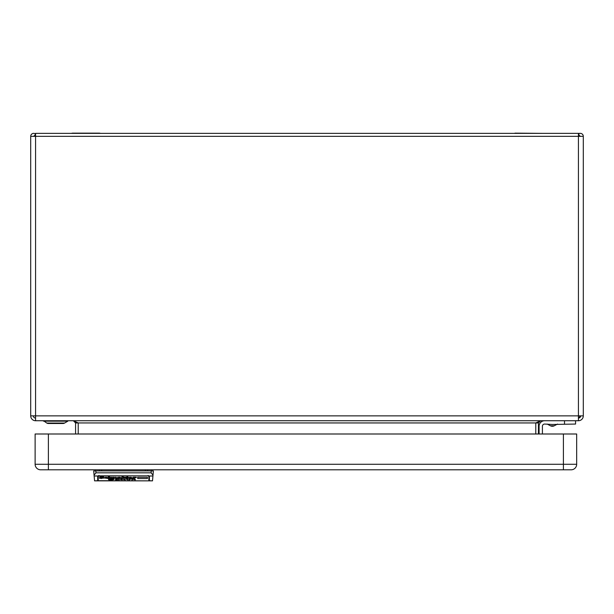 <?xml version="1.0" encoding="UTF-8"?>
<svg xmlns="http://www.w3.org/2000/svg" width="614" height="614" viewBox="0 0 614 614"><rect width="100%" height="100%" fill="white"/><g stroke="black" fill="none" stroke-linecap="round" stroke-linejoin="round"><path stroke-width="0.92" d="M542.515 133.361L514.946 133.146M99.054 133.146A4.421 4.421 0 0 1 100.435 133.361A4.421 4.421 0 0 0 99.054 133.146L72.866 133.146A4.421 4.421 0 0 0 71.485 133.361A4.421 4.421 0 0 1 72.866 133.146L99.046 133.146M538.432 433.998L538.432 422.946L535.776 422.946L535.776 433.998M75.568 433.998L75.568 422.946L78.224 422.946L78.224 433.998M48.429 423.499L62.927 423.499A3.316 3.316 0 0 1 61.27 423.054A3.316 3.316 0 0 0 64.585 423.054L67.832 421.173L43.517 421.173L43.517 420.736L46.771 423.054A3.316 3.316 0 0 0 50.087 423.054M544.618 424.051A2.21 2.21 0 0 0 542.408 426.262A2.21 2.21 0 0 1 544.618 424.051L552.354 424.474L575.564 424.051L575.564 420.736M542.408 426.262L542.408 433.998M539.092 426.262L539.092 433.998L539.092 426.262A5.526 5.526 0 0 1 544.618 420.736M538.432 422.946L540.642 420.736L535.776 422.946L78.224 422.946L73.358 420.736L75.568 422.946M564.512 424.051L564.512 420.736M578.434 418.08A2.21 2.21 0 0 0 580.644 415.87L578.434 418.08M67.832 421.173L67.832 420.736M33.356 415.87A2.21 2.21 0 0 0 35.566 418.08M578.434 420.736L578.434 415.87L583.3 415.87A4.866 4.866 0 0 1 578.434 420.736L35.566 420.736A4.866 4.866 0 0 1 30.7 415.87L35.566 415.87L35.566 420.736M580.299 417.059L580.644 415.87M579.977 136.346L578.434 134.021A2.986 2.986 0 0 1 583.3 136.346L578.434 136.346L578.434 133.361L35.566 133.361L35.566 136.346L30.7 136.346L30.7 415.87M580.644 136.346L580.1 136.085M583.3 136.346L583.3 415.87M30.7 136.346A2.986 2.986 0 0 1 35.566 134.021L34.023 136.346M33.9 136.085L33.356 136.346M112.746 477.27L116.813 477.623L116.813 478.552L115.57 478.552L115.117 477.554L114.104 477.769L114.104 478.337L112.746 478.16L112.746 477.27L112.746 478.16M114.104 477.769L112.746 477.231M148.849 480.701L148.849 476.103L148.074 475.819L98.301 475.996L98.225 480.854L148.849 480.854L98.225 480.701M101.233 476.664L103.712 476.84L101.003 477.162L103.943 478.083L99.537 478.367L102.361 478.053L99.422 477.301L101.233 476.664M108.233 476.664L109.584 476.664L109.584 477.408L112.293 477.661L112.293 478.16L110.942 478.268L110.374 477.554L109.584 477.769L109.584 478.552L108.233 478.552L108.233 476.664L108.233 477.623L109.584 477.623M122.685 476.664L123.253 476.909L121.779 477.017L122.685 476.664M123.591 477.869L127.881 476.664L127.881 478.552L123.591 477.945M106.314 477.231L107.78 477.661L105.524 477.907L107.895 478.444L104.165 477.976L106.314 477.231M121.442 478.122L118.617 477.976L121.442 477.976L119.3 477.231L117.266 477.869M121.442 478.367L117.266 478.014M130.475 477.231L132.509 477.976L129.684 478.014L132.509 478.367L130.59 478.582L128.334 477.976L130.475 477.231L129.684 478.014M135.671 477.231L136.462 477.37L134.428 478.083L134.428 478.552L133.077 478.552L133.077 477.27L135.671 477.231M121.894 477.27L123.253 477.27L123.253 478.552L121.894 478.552L121.894 477.27L123.253 477.27M137.705 477.27L147.414 477.27L147.414 478.552L137.705 478.552L137.705 477.27L147.414 477.27M112.185 478.337L114.327 478.836L112.976 479.189L114.104 479.189L112.746 479.442L113.651 479.511L110.712 480.117L108.455 479.618L109.584 479.365L108.686 479.189L109.814 479.05L109.246 478.905L112.185 478.337M115.57 478.728L117.604 478.728L116.138 478.905L117.489 479.189L116.138 479.688L117.604 479.833L115.57 479.833L115.57 478.728L116.138 478.728M118.617 478.728L119.185 478.728L119.185 479.833L118.617 479.833L118.617 478.728L119.185 478.728M127.205 478.943L127.881 479.12L127.205 479.618L127.996 479.833L126.3 479.227L127.205 478.943M121.557 479.081L122.347 479.511L120.766 479.511L122.232 479.795L120.198 479.473L121.557 479.081M124.604 479.081L125.172 479.334L123.928 479.549L125.287 479.833L123.36 479.549L124.604 479.081M130.475 479.097L129.577 479.189L129.577 479.833L129.009 479.833L129.009 479.12L129.577 479.189M130.475 479.334L129.577 479.511M134.773 479.081L135.333 479.334L133.982 479.473L135.333 479.833L133.415 479.473L134.773 479.081M131.833 479.12L132.401 479.12L132.401 479.833L131.833 479.833L131.833 479.12L131.833 479.833M98.225 476.103L98.225 480.125M148.849 476.103L148.849 480.125M99 475.819L148.074 475.819L98.301 475.996M148.849 480.463L149.402 480.125M97.672 480.125L98.225 480.463M148.074 475.489L149.402 476.103L149.402 480.854L152.51 480.854L148.849 480.854M99 475.489L97.672 476.103L97.672 480.854L94.564 480.854L98.225 480.854M149.402 480.701L152.51 480.854L153.377 470.907L151.167 470.907L151.167 472.834L153.001 475.19M151.167 472.834L95.907 472.834L95.907 470.907L93.696 470.907L94.142 475.996L97.718 475.996M95.907 470.907L151.167 470.907M95.907 472.834L94.072 475.19M97.672 480.701L94.564 480.854L94.142 475.996M95.354 470.907L95.354 469.802M151.719 469.802L151.719 470.907M103.605 476.786L103.605 477.193M101.003 476.671L101.003 477.086M101.571 478.191L101.571 478.582M103.091 477.546L102.361 477.623M102.361 477.431L102.361 478.053M100.097 476.763L100.097 477.661M100.22 476.748L101.003 476.848M111.502 477.293L110.942 477.339M110.942 477.239L110.942 477.799M122.125 476.702L122.125 477.124M126.522 477.623L127.881 477.623L127.881 476.664M124.941 477.255L124.941 477.945L126.522 478.475M125.509 477.661L123.591 477.017M124.941 477.945L125.847 477.255M126.522 478.16L126.522 477.585L125.847 477.554M105.524 477.27L105.524 477.907M105.524 477.6L104.695 477.454M116.813 477.623L115.57 477.623L115.57 478.552M115.57 477.247L115.57 477.869M118.617 477.976L118.617 477.262M117.765 477.446L118.617 477.592M119.408 477.515L118.732 477.769L120.198 477.769L119.408 477.239M118.732 477.247L118.732 477.769M120.198 477.301L120.198 477.769M129.684 477.6L128.81 477.446M129.684 477.285L129.684 477.769L131.266 477.769L130.475 477.515M131.266 477.769L131.266 477.293M136.009 477.27L136.009 477.73M135.333 477.262L135.333 477.661M134.428 477.27L134.428 478.083M134.428 477.623L133.077 477.27M112.976 478.905L112.976 479.365M112.301 479.02L112.746 478.905L112.746 479.442M109.361 479.365L109.361 479.764L110.489 479.511L110.489 478.582M109.361 479.764L113.314 478.905L112.07 478.728L110.489 479.511M121.104 479.265L121.779 479.365L121.104 479.097M129.009 479.12L129.009 479.833M132.401 479.12L132.401 479.833M576.669 433.998L576.669 464.276L563.406 464.276L563.406 469.802L571.143 469.802A5.526 5.526 0 0 0 576.669 464.276L576.669 433.998L35.121 433.998L35.121 464.276A5.526 5.526 0 0 0 40.647 469.802L48.383 469.802L40.647 469.802A5.526 5.526 -90 0 1 35.121 464.276A5.526 5.526 -90 0 0 40.647 469.802M571.143 469.802L571.143 469.802A5.526 5.526 90 0 0 576.669 464.276A5.526 5.526 90 0 1 571.143 469.802L48.383 469.802L48.383 464.276L35.121 464.276M547.12 424.051L550.459 425.794A4.091 4.091 0 0 0 552.354 426.262A4.091 4.091 0 0 1 550.459 425.794A4.091 4.091 0 0 0 552.354 426.262A4.091 4.091 0 0 1 550.459 425.794A4.091 4.091 0 0 0 552.354 426.262A4.091 4.091 0 0 1 550.459 425.794A4.091 4.091 0 0 0 552.354 426.262A4.091 4.091 0 0 1 550.459 425.794L554.25 425.794L557.589 424.051M46.771 423.054L64.585 423.054M578.434 136.346L578.434 415.87L35.566 415.87L35.566 136.346L578.434 136.346M149.355 475.996L152.932 475.996M145.449 470.907L145.449 469.802M101.625 469.802L101.625 470.907M99.437 470.907L99.437 469.802M147.636 469.802L147.636 470.907M110.712 479.734L110.712 480.117M112.07 478.728L112.07 478.337M563.406 433.998L563.406 464.276L48.383 464.276L48.383 433.998M552.354 426.262A4.091 4.091 0 0 0 554.25 425.794M578.434 133.361L580.146 133.361"/></g></svg>
